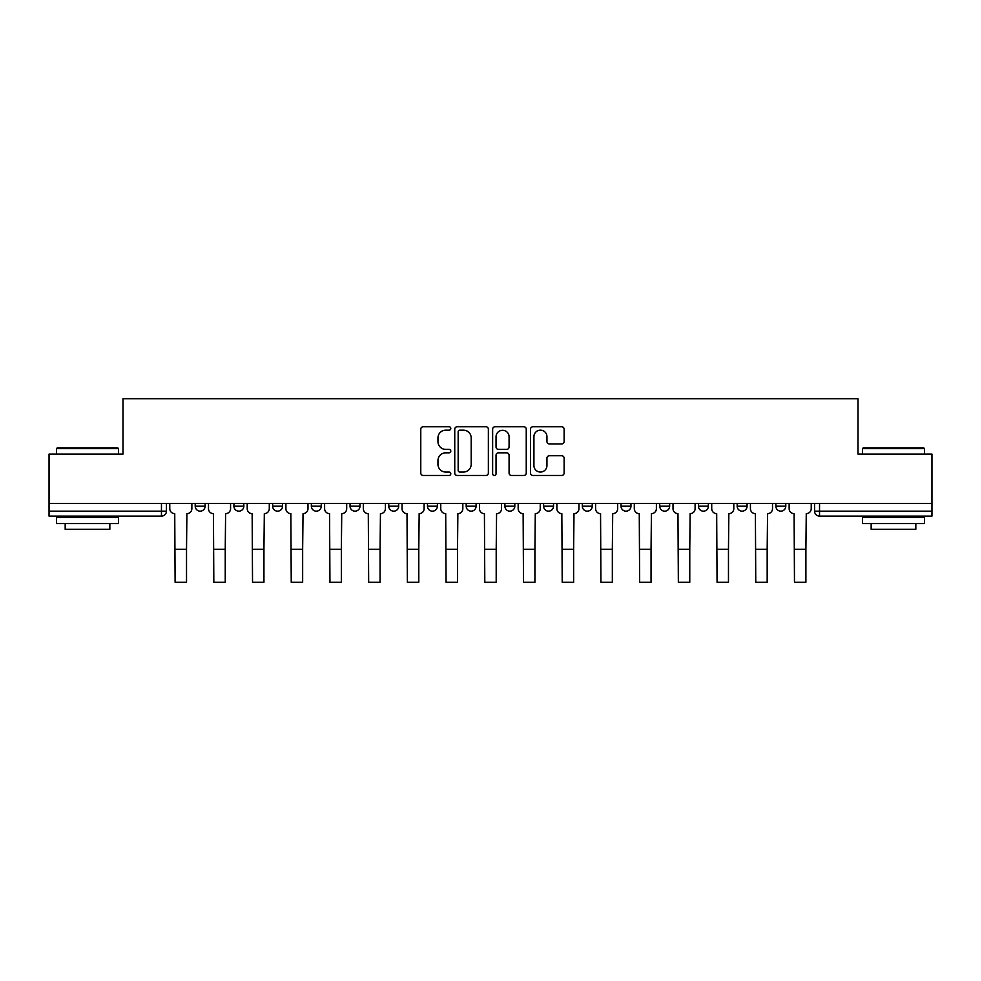 <?xml version="1.0" encoding="UTF-8"?>
<svg xmlns="http://www.w3.org/2000/svg" width="981" height="981" viewBox="0 0 981 981"><rect width="100%" height="100%" fill="white"/><g stroke="black" fill="none" stroke-linecap="round" stroke-linejoin="round"><path stroke-width="1.47" d="M450.794 428.452A1.704 1.704 0 0 0 449.09 426.747L423.216 426.747A2.44 2.44 0 0 0 420.775 429.188L420.775 473.026A2.44 2.44 0 0 0 423.216 475.466L449.09 475.466A1.704 1.704 0 0 0 450.794 473.762A1.704 1.704 0 0 0 449.09 472.057L445.742 472.057A7.799 7.799 0 0 1 437.955 464.258L437.955 460.604A7.799 7.799 0 0 1 445.742 452.817L449.09 452.817A1.704 1.704 0 0 0 450.794 451.113A1.704 1.704 0 0 0 449.09 449.396L445.742 449.396A7.799 7.799 0 0 1 437.955 441.609L437.955 437.955A7.799 7.799 0 0 1 445.742 430.156L449.09 430.156A1.704 1.704 0 0 0 450.794 428.452M621.022 503.461L621.022 506.196L630.955 506.196A4.966 4.966 0 0 1 625.988 511.162A4.966 4.966 0 0 1 621.022 506.196L621.022 503.461M543.609 503.461L543.609 506.196L553.529 506.196A4.966 4.966 0 0 1 548.563 511.162A4.966 4.966 0 0 1 543.609 506.196L543.609 503.461M504.896 503.461L504.896 506.196L514.817 506.196A4.966 4.966 0 0 1 509.85 511.162A4.966 4.966 0 0 1 504.896 506.196L504.896 503.461M466.183 503.461L466.183 506.196L476.104 506.196A4.966 4.966 0 0 1 471.15 511.162A4.966 4.966 0 0 1 466.183 506.196L466.183 503.461M427.471 503.461L427.471 506.196L437.391 506.196A4.966 4.966 0 0 1 432.437 511.162A4.966 4.966 0 0 1 427.471 506.196L427.471 503.461M388.758 503.461L388.758 506.196L398.691 506.196A4.966 4.966 0 0 1 393.724 511.162A4.966 4.966 0 0 1 388.758 506.196L388.758 503.461M350.045 506.196L350.045 503.461L350.045 506.196A4.966 4.966 0 0 0 355.012 511.162A4.966 4.966 0 0 1 350.045 506.196L359.978 506.196A4.966 4.966 0 0 1 355.012 511.162A4.966 4.966 0 0 0 359.978 506.196A4.966 4.966 0 0 1 355.012 511.162M311.345 506.196L311.345 503.461L311.345 506.196A4.966 4.966 0 0 0 316.299 511.162A4.966 4.966 0 0 1 311.345 506.196L321.265 506.196A4.966 4.966 0 0 1 316.299 511.162M272.632 506.196L272.632 503.461L272.632 506.196A4.966 4.966 0 0 0 277.586 511.162A4.966 4.966 0 0 1 272.632 506.196L282.553 506.196A4.966 4.966 0 0 1 277.586 511.162M561.684 443.927A2.44 2.44 0 0 0 564.124 441.487L564.124 429.188A2.44 2.44 0 0 0 561.684 426.747L532.941 426.747A2.44 2.44 0 0 0 530.513 429.188L530.513 473.026A2.44 2.44 0 0 0 532.941 475.466L561.684 475.466A2.44 2.44 0 0 0 564.124 473.026L564.124 458.176A2.44 2.44 0 0 0 561.684 455.736L549.385 455.736A2.44 2.44 0 0 0 546.944 458.176L546.944 465.534A6.511 6.511 0 0 1 540.433 472.057A6.511 6.511 0 0 1 533.922 465.534L533.922 436.68A6.511 6.511 0 0 1 540.433 430.156A6.511 6.511 0 0 1 546.944 436.68L546.944 441.487A2.44 2.44 0 0 0 549.385 443.927L561.684 443.927M49.05 503.461L49.05 454.08L122.993 454.08L122.993 398.752L858.007 398.752L858.007 454.08L931.95 454.08L931.95 503.461L49.05 503.461L49.05 511.162L166.427 511.162L166.427 503.461M488.366 429.188A2.44 2.44 0 0 0 485.938 426.747L457.195 426.747A2.44 2.44 0 0 0 454.755 429.188L454.755 473.026A2.44 2.44 0 0 0 457.195 475.466L485.938 475.466A2.44 2.44 0 0 0 488.366 473.026L488.366 429.188M495.062 426.747L523.805 426.747A2.44 2.44 0 0 1 526.245 429.188L526.245 473.026A2.44 2.44 0 0 1 523.805 475.466L511.506 475.466A2.44 2.44 0 0 1 509.078 473.026L509.078 455.245A2.44 2.44 0 0 0 506.637 452.817L498.483 452.817A2.44 2.44 0 0 0 496.043 455.245L496.043 473.762A1.704 1.704 0 0 1 494.338 475.466A1.704 1.704 0 0 1 492.634 473.762L492.634 429.188A2.44 2.44 0 0 1 495.062 426.747M814.573 503.461L814.573 511.162L931.95 511.162L931.95 516.116L819.54 516.116A4.966 4.966 0 0 1 814.573 511.162M931.95 503.461L931.95 511.162M161.46 503.461L161.46 516.116A4.966 4.966 0 0 0 166.427 511.162A4.966 4.966 0 0 1 161.46 516.116L49.05 516.116L49.05 511.162M785.793 503.461L785.793 506.196A4.966 4.966 0 0 1 780.827 511.162A4.966 4.966 0 0 1 775.873 506.196A4.966 4.966 0 0 0 780.827 511.162M775.873 503.461L775.873 506.196L785.793 506.196M747.081 503.461L747.081 506.196A4.966 4.966 0 0 1 742.114 511.162A4.966 4.966 0 0 1 737.16 506.196L747.081 506.196A4.966 4.966 0 0 1 742.114 511.162A4.966 4.966 0 0 0 747.081 506.196M737.16 503.461L737.16 506.196M708.368 503.461L708.368 506.196A4.966 4.966 0 0 1 703.414 511.162A4.966 4.966 0 0 1 698.447 506.196A4.966 4.966 0 0 0 703.414 511.162M698.447 503.461L698.447 506.196L708.368 506.196M669.655 503.461L669.655 506.196A4.966 4.966 0 0 1 664.701 511.162A4.966 4.966 0 0 1 659.735 506.196L669.655 506.196M659.735 503.461L659.735 506.196M630.955 503.461L630.955 506.196M592.242 503.461L592.242 506.196A4.966 4.966 0 0 1 587.276 511.162A4.966 4.966 0 0 1 582.309 506.196L592.242 506.196M582.309 503.461L582.309 506.196M553.529 503.461L553.529 506.196M514.817 503.461L514.817 506.196M476.104 503.461L476.104 506.196L476.104 503.461M437.391 503.461L437.391 506.196A4.966 4.966 0 0 1 432.437 511.162A4.966 4.966 0 0 0 437.391 506.196M398.691 503.461L398.691 506.196A4.966 4.966 0 0 1 393.724 511.162A4.966 4.966 0 0 0 398.691 506.196L398.691 503.461M359.978 503.461L359.978 506.196M321.265 503.461L321.265 506.196L321.265 503.461M282.553 503.461L282.553 506.196L282.553 503.461M233.919 503.461L233.919 506.196L243.84 506.196L243.84 503.461L243.84 506.196A4.966 4.966 0 0 1 238.886 511.162A4.966 4.966 0 0 1 233.919 506.196A4.966 4.966 0 0 0 238.886 511.162A4.966 4.966 0 0 0 243.84 506.196A4.966 4.966 0 0 1 238.886 511.162M195.207 503.461L195.207 506.196L205.127 506.196L205.127 503.461L205.127 506.196A4.966 4.966 0 0 1 200.173 511.162A4.966 4.966 0 0 1 195.207 506.196A4.966 4.966 0 0 0 200.173 511.162A4.966 4.966 0 0 0 205.127 506.196A4.966 4.966 0 0 1 200.173 511.162M459.868 430.156A1.704 1.704 0 0 0 458.164 431.861L458.164 470.353A1.704 1.704 0 0 0 459.868 472.057L463.4 472.057A7.799 7.799 0 0 0 471.199 464.258L471.199 437.955A7.799 7.799 0 0 0 463.4 430.156L459.868 430.156M509.078 436.803A6.511 6.511 0 0 0 502.554 430.279A6.511 6.511 0 0 0 496.043 436.803L496.043 446.968A2.44 2.44 0 0 0 498.483 449.396L506.637 449.396A2.44 2.44 0 0 0 509.078 446.968L509.078 436.803M169.774 503.461L169.774 508.673A4.966 4.966 0 0 0 174.741 513.639L175.109 582.248L186.525 582.248L186.525 549.25L175.109 549.25M191.859 503.461L191.859 508.673A4.966 4.966 0 0 1 186.893 513.639L186.525 549.25M208.487 503.461L208.487 508.673A4.966 4.966 0 0 0 213.441 513.639L213.821 582.248L225.238 582.248L225.238 549.25L213.821 549.25M230.572 503.461L230.572 508.673A4.966 4.966 0 0 1 225.605 513.639L225.238 549.25M247.2 503.461L247.2 508.673A4.966 4.966 0 0 0 252.154 513.639L252.534 582.248L263.938 582.248L263.938 549.25L252.534 549.25M269.284 503.461L269.284 508.673A4.966 4.966 0 0 1 264.318 513.639L263.938 549.25M56.493 448.624L57.241 447.876L117.781 447.876L118.529 448.624L56.493 448.624L56.493 454.08M118.529 523.56L56.493 523.56L56.493 517.367L118.529 517.367L118.529 523.56M109.847 523.56L109.847 529.274L65.175 529.274L65.175 523.56M862.471 448.624L863.219 447.876L923.759 447.876L924.507 448.624L862.471 448.624L862.471 454.08M924.507 523.56L862.471 523.56L862.471 517.367L924.507 517.367L924.507 523.56M915.825 523.56L915.825 529.274L871.153 529.274L871.153 523.56M285.9 503.461L285.9 508.673A4.966 4.966 0 0 0 290.866 513.639L291.234 582.248L302.651 582.248L302.651 549.25L291.234 549.25M307.985 503.461L307.985 508.673A4.966 4.966 0 0 1 303.031 513.639L302.651 549.25M324.613 503.461L324.613 508.673A4.966 4.966 0 0 0 329.579 513.639L329.947 582.248L341.363 582.248L341.363 549.25L329.947 549.25M346.698 503.461L346.698 508.673A4.966 4.966 0 0 1 341.731 513.639L341.363 549.25M363.326 503.461L363.326 508.673A4.966 4.966 0 0 0 368.292 513.639L368.66 582.248L380.076 582.248L380.076 549.25L368.66 549.25M385.41 503.461L385.41 508.673A4.966 4.966 0 0 1 380.444 513.639L380.076 549.25M402.038 503.461L402.038 508.673A4.966 4.966 0 0 0 407.005 513.639L407.373 582.248L418.789 582.248L418.789 549.25L407.373 549.25M424.123 503.461L424.123 508.673A4.966 4.966 0 0 1 419.157 513.639L418.789 549.25M440.751 503.461L440.751 508.673A4.966 4.966 0 0 0 445.705 513.639L446.085 582.248L457.502 582.248L457.502 549.25L446.085 549.25M462.836 503.461L462.836 508.673A4.966 4.966 0 0 1 457.869 513.639L457.502 549.25M479.451 503.461L479.451 508.673A4.966 4.966 0 0 0 484.418 513.639L484.798 582.248L496.202 582.248L496.202 549.25L484.798 549.25M501.549 503.461L501.549 508.673A4.966 4.966 0 0 1 496.582 513.639L496.202 549.25M518.164 503.461L518.164 508.673A4.966 4.966 0 0 0 523.131 513.639L523.498 582.248L534.915 582.248L534.915 549.25L523.498 549.25M540.249 503.461L540.249 508.673A4.966 4.966 0 0 1 535.295 513.639L534.915 549.25M556.877 503.461L556.877 508.673A4.966 4.966 0 0 0 561.843 513.639L562.211 582.248L573.627 582.248L573.627 549.25L562.211 549.25M578.962 503.461L578.962 508.673A4.966 4.966 0 0 1 573.995 513.639L573.627 549.25M595.59 503.461L595.59 508.673A4.966 4.966 0 0 0 600.556 513.639L600.924 582.248L612.34 582.248L612.34 549.25L600.924 549.25M617.674 503.461L617.674 508.673A4.966 4.966 0 0 1 612.708 513.639L612.34 549.25M634.302 503.461L634.302 508.673A4.966 4.966 0 0 0 639.269 513.639L639.637 582.248L651.053 582.248L651.053 549.25L639.637 549.25M656.387 503.461L656.387 508.673A4.966 4.966 0 0 1 651.421 513.639L651.053 549.25M673.015 503.461L673.015 508.673A4.966 4.966 0 0 0 677.969 513.639L678.349 582.248L689.766 582.248L689.766 549.25L678.349 549.25M695.1 503.461L695.1 508.673A4.966 4.966 0 0 1 690.134 513.639L689.766 549.25M711.716 503.461L711.716 508.673A4.966 4.966 0 0 0 716.682 513.639L717.062 582.248L728.466 582.248L728.466 549.25L717.062 549.25M733.8 503.461L733.8 508.673A4.966 4.966 0 0 1 728.846 513.639L728.466 549.25M750.428 503.461L750.428 508.673A4.966 4.966 0 0 0 755.395 513.639L755.762 582.248L767.179 582.248L767.179 549.25L755.762 549.25M772.513 503.461L772.513 508.673A4.966 4.966 0 0 1 767.559 513.639L767.179 549.25M789.141 503.461L789.141 508.673A4.966 4.966 0 0 0 794.107 513.639L794.475 582.248L805.892 582.248L805.892 549.25L794.475 549.25M811.226 503.461L811.226 508.673A4.966 4.966 0 0 1 806.259 513.639L805.892 549.25M819.54 503.461L819.54 516.116M118.529 454.08L118.529 448.624M104.391 517.367L104.391 516.116M70.644 517.367L70.644 516.116M924.507 454.08L924.507 448.624M910.356 517.367L910.356 516.116M876.609 517.367L876.609 516.116"/></g></svg>
